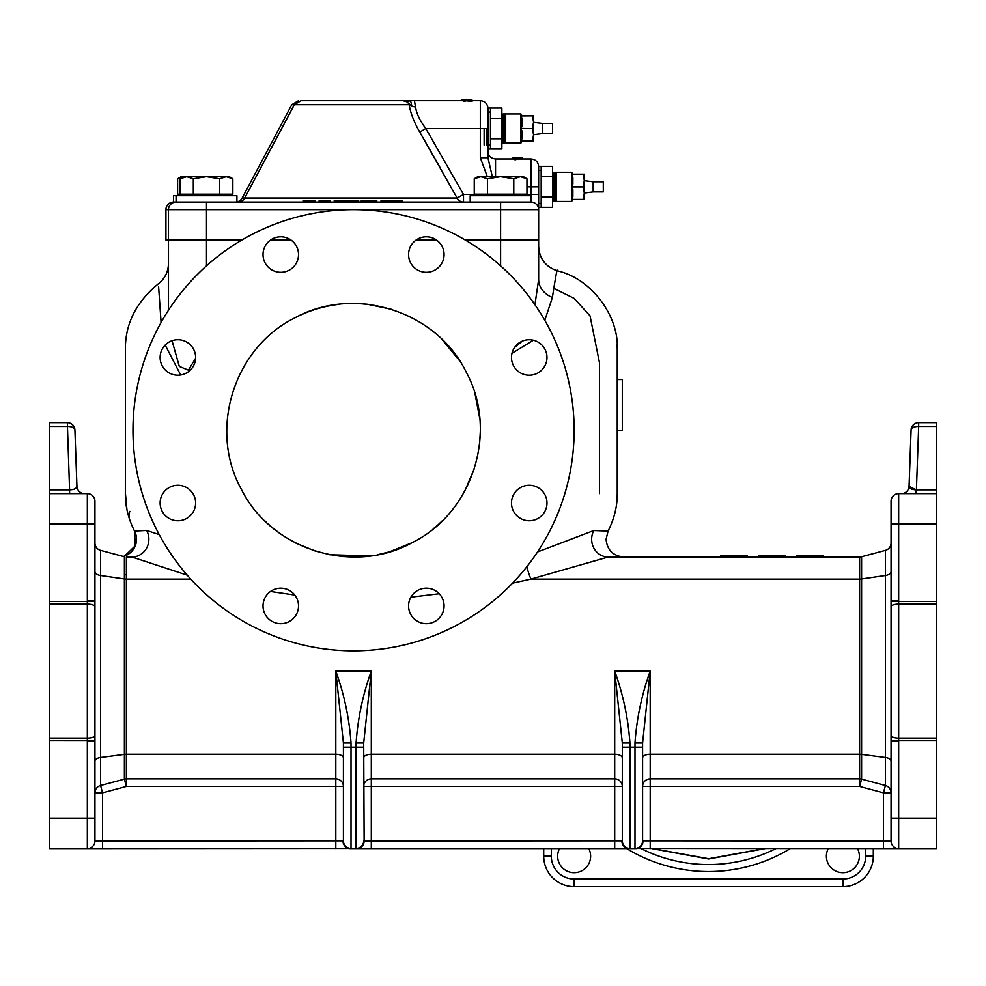 <?xml version="1.0" encoding="UTF-8"?>
<svg xmlns="http://www.w3.org/2000/svg" width="986" height="986" viewBox="0 0 986 986"><rect width="100%" height="100%" fill="white"/><g stroke="black" fill="none" stroke-linecap="round" stroke-linejoin="round"><path stroke-width="1.48" d="M898.665 493.629L898.665 740.782L891.061 740.831L891.061 501.245A7.605 7.605 0 0 1 898.665 493.629A7.605 7.605 0 0 0 891.061 501.245A7.605 7.605 0 0 1 898.665 493.629L936.7 493.629L936.7 422.637L918.681 422.637A7.605 7.605 0 0 0 911.089 429.982L910.164 455.606M94.939 571.523A7.605 4.117 -0 0 0 100.572 575.504L124.396 578.955L124.396 556.757L100.572 550.373A7.605 7.605 0 0 1 94.939 543.027A7.605 7.605 0 0 0 100.572 550.373L100.572 785.509A7.605 7.605 0 0 0 94.939 792.855A7.605 7.605 0 0 1 100.572 785.509L102.544 792.855L102.544 840.984L343.411 840.848A7.605 7.592 -0 0 0 351.016 848.441L87.335 848.589A7.605 7.605 0 0 0 94.939 840.984L94.939 818.17L94.939 840.984A7.605 7.605 0 0 1 87.335 848.589L49.3 848.589L49.3 422.637L67.319 422.637A7.605 7.605 0 0 1 74.911 429.982L76.933 486.295C76.538 488.538 74.098 489.722 69.575 489.832L67.319 422.637A7.605 7.605 0 0 1 74.911 429.982A7.605 3.796 178 0 0 67.319 426.445L49.3 426.445M125.432 345.729L125.358 493.629A25.353 21.273 180 0 0 125.37 493.9M163.01 319.119A25.353 17.378 0 0 1 160.964 320.684L158.623 286.84M537.506 551.975L593.782 530.554L608.079 531.084C614.29 518.71 617.347 506.225 617.236 493.629L617.236 349.118C619.048 316.728 591.97 278.656 557.349 270.817C557.324 267.477 555.673 276.363 552.382 297.464L544.802 320.339M533.352 340.219L511.98 353.333M160.126 503.02A17.748 17.748 0 0 0 177.874 520.768A17.748 17.748 0 0 0 195.622 503.02A17.748 17.748 0 0 0 177.874 485.272A17.748 17.748 0 0 0 160.126 503.02M263.028 605.934A17.748 17.748 0 0 0 280.776 623.682A17.748 17.748 0 0 0 298.524 605.934A17.748 17.748 0 0 0 280.776 588.186A17.748 17.748 0 0 0 263.028 605.934M408.574 605.934A17.748 17.748 0 0 0 426.322 623.682A17.748 17.748 0 0 0 444.07 605.934A17.748 17.748 0 0 0 426.322 588.186A17.748 17.748 0 0 0 408.574 605.934M511.487 503.02A17.748 17.748 0 0 0 529.235 520.768A17.748 17.748 0 0 0 546.983 503.02A17.748 17.748 0 0 0 529.235 485.272A17.748 17.748 0 0 0 511.487 503.02M511.487 357.474A17.748 17.748 0 0 0 529.235 375.222A17.748 17.748 0 0 0 546.983 357.474A17.748 17.748 0 0 0 529.235 339.726A17.748 17.748 0 0 0 511.487 357.474M408.574 254.561A17.748 17.748 0 0 0 426.322 272.309A17.748 17.748 0 0 0 444.07 254.561A17.748 17.748 0 0 0 426.322 236.813A17.748 17.748 0 0 0 408.574 254.561M263.028 254.561A17.748 17.748 0 0 0 280.776 272.309A17.748 17.748 0 0 0 298.524 254.561A17.748 17.748 0 0 0 280.776 236.813A17.748 17.748 0 0 0 263.028 254.561M160.126 357.474A17.748 17.748 0 0 0 177.874 375.222A17.748 17.748 0 0 0 195.622 357.474A17.748 17.748 0 0 0 177.874 339.726A17.748 17.748 0 0 0 160.126 357.474M294.752 317.936C233.731 347.984 208.403 429.859 241.2 488.957C271.076 549.892 353.21 575.528 412.321 542.571C473.317 512.51 498.731 430.82 465.91 371.537C436.12 310.726 354.06 284.929 294.752 317.936C308.655 310.664 323.544 306.104 339.406 304.267M356.55 556.979L342.968 556.572M433.137 528.927L437.846 524.934L433.137 528.927M438.819 524.071L442.455 520.62L438.819 524.071M464.887 490.868L474.525 468.128L464.911 490.831M479.59 443.836L480.318 431.609L479.59 443.848M479.812 418.902L475.215 394.61M459.599 360.79L442.11 339.541L459.205 360.198M429.649 328.856L425.816 326.095M391.393 309.259L367.297 304.23M366.965 304.193L358.818 303.589M377.502 554.736L389.1 551.938M389.445 551.827L411.988 542.756M315.656 551.223L296.046 543.224M264.716 520.682L266.466 522.383M267.526 523.381L270.201 525.784M272.247 527.522L279.137 532.884M574.135 430.253A220.581 220.581 0 0 0 353.555 209.661A220.581 220.581 0 0 0 132.974 430.253A220.581 220.581 0 0 0 353.555 650.834A220.581 220.581 0 0 0 574.135 430.253M559.518 848.589A16.479 16.479 -6.6 0 0 574.135 872.684A16.479 16.479 -6.6 0 0 588.753 848.589M828.265 848.589A16.479 16.479 -6.6 0 0 842.894 872.684A16.479 16.479 -6.6 0 0 857.512 848.589M901.475 493.629A7.605 7.605 0 0 0 909.067 486.295L909.585 472.084M916.019 489.832L909.067 486.295L911.089 429.982A7.605 3.796 -178 0 1 918.681 426.445L916.425 489.832L915.612 493.629M891.061 840.984A7.605 7.605 0 0 0 898.665 848.589L936.7 848.589L936.7 740.782L898.665 740.782L898.665 848.589L634.984 848.441L634.984 743L642.589 743L642.589 840.848L891.061 840.984L891.061 740.831M634.984 743C636.697 718.424 641.775 694.452 650.193 671.109L642.589 743M936.7 740.782L936.7 601.448L891.061 601.398M909.067 486.295C909.462 488.538 911.902 489.722 916.425 489.832L916.425 493.629M898.665 600.77L891.061 600.77M883.456 848.589L883.456 792.855L859.632 786.471L861.604 779.125A7.605 7.605 0 0 0 859.632 778.866A7.605 7.605 0 0 1 861.604 779.125A7.605 7.605 0 0 0 859.632 778.866L650.193 778.866L650.193 786.471L642.589 786.471A7.605 7.605 0 0 1 650.193 778.866A7.605 7.605 0 0 0 642.589 786.471A7.605 7.605 0 0 1 650.193 778.866L650.193 671.109L614.697 671.109C623.127 694.452 628.193 718.424 629.918 743L629.918 848.441L629.043 848.589L350.141 848.589L351.016 848.441L351.016 747.178L343.411 747.178L343.411 743L351.016 743L351.016 747.178L356.082 747.178L356.082 743C357.807 718.424 362.873 694.452 371.303 671.109L363.698 743L364.13 840.984A7.605 7.173 90 0 1 356.957 848.589L356.082 848.441L356.082 747.178L363.698 747.178M891.061 543.027A7.605 7.605 0 0 1 885.428 550.373A7.605 7.605 0 0 0 891.061 543.027A7.605 7.605 0 0 1 885.428 550.373L861.604 556.757A7.605 7.605 0 0 1 859.632 557.016A7.605 7.605 0 0 0 861.604 556.757L861.604 779.125A7.605 7.605 0 0 0 859.632 778.866A7.605 7.605 0 0 1 861.604 779.125A7.605 7.605 0 0 0 859.632 778.866L859.632 557.016L823.261 557.016L842.894 557.016L823.261 557.016L823.261 555.747L816.433 555.747L820.66 555.747L820.66 557.016M622.302 786.471L614.697 786.471L614.697 778.866A7.605 7.605 0 0 1 622.302 786.471A7.605 7.605 0 0 0 614.697 778.866L371.303 778.866L371.303 840.984L622.302 840.848L622.302 743L614.697 671.109L614.697 754.278L371.303 754.278L371.303 778.866A7.605 7.605 0 0 0 363.698 786.471L363.698 758A7.605 3.722 0 0 1 371.303 754.278L371.303 671.109L335.807 671.109C344.225 694.452 349.303 718.424 351.016 743M371.303 778.866A7.605 7.605 0 0 0 363.698 786.471A7.605 7.605 0 0 1 371.303 778.866M642.589 747.178L622.302 747.178L622.302 758A7.605 3.722 0 0 0 614.697 754.278L614.697 778.866M622.302 743L629.918 743M622.302 840.984L622.302 840.848A7.605 7.592 -0 0 0 629.918 848.441M643.02 840.984A7.605 7.173 -90 0 1 635.859 848.589L629.043 848.589A7.605 7.173 90 0 1 621.87 840.984M363.698 840.848A7.605 7.592 180 0 1 356.082 848.441M363.698 743L356.082 743M100.572 785.509L124.396 779.125A7.605 7.605 0 0 1 126.368 778.866L126.368 786.471L102.544 792.855L94.939 792.855A7.605 7.605 0 0 1 100.572 785.509M94.939 761.13A7.605 3.722 0 0 1 100.572 757.531L124.396 754.413L124.396 578.955A7.605 4.117 180 0 0 126.368 579.102L126.368 778.866L335.807 778.866L335.807 671.109L343.411 743M343.411 758A7.605 3.722 0 0 0 335.807 754.278L126.368 754.278A7.605 3.722 180 0 0 124.396 754.413L124.396 779.125L126.368 786.471L335.807 786.471L335.807 778.866A7.605 7.605 0 0 1 343.411 786.471A7.605 7.605 0 0 0 335.807 778.866M343.411 840.848L343.411 747.178M342.98 840.984A7.605 7.173 90 0 0 350.141 848.589M94.939 501.245A7.605 7.605 0 0 0 87.335 493.629A7.605 7.605 0 0 1 94.939 501.245A7.605 7.605 0 0 0 87.335 493.629L87.335 524.059L94.939 524.059L94.939 501.245L94.939 741.46L87.335 741.46L87.335 524.059L49.3 524.059M343.411 761.118L343.411 786.471L335.807 786.471L335.807 848.589M721.185 555.747L733.867 555.747L721.185 555.747L721.185 557.016M823.261 555.747L796.602 555.747L796.602 557.016L785.226 557.016L796.602 557.016L785.226 557.016L785.226 555.747L759.22 555.747L759.22 557.016L747.191 557.016L747.191 555.747L720.544 555.747L720.544 557.016L608.239 557.016L720.544 557.016L608.239 557.016L530.924 579.102L512.535 583.157M765.518 557.016L765.518 555.747L758.567 555.747L771.902 555.747L758.567 555.747L771.89 555.747L771.89 557.016M650.193 848.589L650.193 786.471L859.632 786.471L859.632 778.866A7.605 7.605 0 0 1 861.604 779.125L885.428 785.509L883.456 792.855L891.061 792.855A7.605 7.605 0 0 0 885.428 785.509A7.605 7.605 0 0 1 891.061 792.855A7.605 7.605 0 0 0 885.428 785.509L885.428 550.373M652.535 848.589L708.7 858.732L764.495 848.589M765.235 848.589L708.651 858.991L651.783 848.589M551.31 848.589L551.31 856.205L543.705 856.205A30.43 30.43 -6.6 0 0 574.135 886.624L842.894 886.624A30.43 30.43 -6.6 0 0 873.313 856.205A30.43 30.43 173.4 0 1 842.894 886.624L574.135 886.624A30.43 30.43 173.4 0 1 543.705 856.205L543.705 848.589M873.313 848.589L873.313 856.205L865.708 856.205L865.708 848.589M747.191 557.016L759.22 557.016L747.191 557.016M809.937 557.016L809.937 555.747L810.036 557.016M809.605 555.747L809.605 557.016M761.167 555.747L761.167 557.016M723.145 555.747L723.145 557.016M733.855 555.747L733.855 557.016M605.441 557.016L859.632 557.016M187.266 575.183L131.964 557.016L126.368 557.016L126.368 579.102L190.766 579.102M617.236 430.253L622.302 430.253L622.302 379.536L617.236 379.536M133.381 557.016L126.368 557.016M125.358 492.717L126.911 509.405M128.735 516.775L129.573 519.425A25.353 16.688 161.4 0 1 129.795 511.377M127.798 513.349L129.523 519.302M133.467 528.977L134.527 531.084L146.643 530.468L159.227 534.622M125.838 502.355L125.555 499.187M125.493 498.176L125.407 496.328M557.349 270.817C545.615 266.861 539.379 258.702 538.639 246.34C539.379 258.702 545.615 266.861 557.349 270.817M158.204 283.919C164.847 278.755 168.261 271.963 168.47 263.545C168.261 271.963 164.847 278.755 158.204 283.919C136.241 301.987 125.296 323.716 125.37 349.118C125.296 323.716 136.241 301.987 158.204 283.919C164.847 278.755 168.261 271.963 168.47 263.545M168.483 310.233L168.47 308.347A25.353 17.378 0 0 1 168.261 310.578M172.045 340.712L179.304 366.398L188.4 370.157L195.598 358.288M180.697 375L165.18 345.075M161.038 322.57L160.964 320.684M206.493 265.838L206.493 240.091L241.767 240.091L168.47 240.091L168.47 209.661L165.931 209.661L165.931 240.091L203.966 240.091M270.509 240.091L291.055 240.091L270.509 240.091M500.605 265.838L500.605 240.091L465.343 240.091L538.639 240.091L500.605 240.091L500.605 209.661L168.47 209.661A7.605 7.605 0 0 1 176.075 202.056L531.035 202.056A7.605 7.605 0 0 1 538.639 209.661L538.639 166.351L541.178 166.351L541.178 207.343L538.639 207.343L538.639 203.326L538.639 209.661L500.605 209.661L500.605 202.056L531.035 202.056A7.605 7.605 0 0 1 538.639 209.661L538.639 279.543A25.353 20.164 180 0 0 552.382 297.464M436.588 240.091L416.055 240.091L436.588 240.091M168.47 308.347L168.47 240.091M514.544 347.516L522.297 341.144M534.93 304.711L538.639 279.543M126.368 574.752L124.396 574.752M370.317 555.907L329.743 554.761M368.012 304.304L391.442 309.271M424.978 325.516L429.945 329.09M475.153 394.412L479.812 418.877M599.488 493.629L599.488 362.799L590.022 315.803L574.086 298.364L553.454 288.146M125.358 493.629C125.259 506.237 128.303 518.722 134.527 531.084A17.748 17.748 0 0 1 123.238 556.449A17.748 17.748 0 0 0 134.527 531.084C128.303 518.722 125.259 506.237 125.358 493.629M146.643 530.468A17.748 16.91 -90 0 1 131.964 557.016M526.832 566.74A17.748 3.204 -106.6 0 0 530.924 579.102L859.632 579.102A7.605 4.117 -0 0 0 861.604 578.955L885.428 575.504A7.605 4.117 0 0 0 891.061 571.523M439.214 593.732L410.891 597.171M294.802 595.051L270.521 591.452M593.782 530.554A17.748 16.602 -90 0 0 608.239 557.016M606.07 539.268L608.079 531.084L606.07 539.268C607.13 550.052 613.045 555.968 623.818 557.016C613.045 555.968 607.13 550.052 606.07 539.268C607.13 550.052 613.045 555.968 623.818 557.016M617.236 349.118L617.063 343.88L617.236 349.118M617.137 497.536L617.236 493.629L617.137 497.536M102.544 848.589L102.544 840.984L94.939 840.984A7.605 7.605 0 0 1 87.335 848.589A7.605 7.605 0 0 0 94.939 840.984A7.605 7.605 0 0 1 87.335 848.589A7.605 7.605 0 0 0 94.939 840.984A7.605 7.605 0 0 1 87.335 848.589A7.605 7.605 0 0 0 94.939 840.984A7.605 7.605 0 0 1 87.335 848.589L87.335 818.17L49.3 818.17M69.981 489.832L70.795 489.82M76.896 486.714L76.933 486.295A7.605 7.605 0 0 0 84.525 493.629M69.575 493.629L69.575 489.832L49.3 489.832M74.911 429.982L75.836 455.606M76.415 472.084L76.933 486.295M87.335 493.629L49.3 493.629M94.939 600.77L87.335 600.77M94.939 601.398L49.3 601.448M94.939 740.831L49.3 740.782M94.939 741.46L94.939 818.17L87.335 818.17L87.335 741.46M936.7 601.448L936.7 493.629M898.665 741.46L891.061 741.46M634.984 848.441A7.605 7.592 -0 0 0 642.589 840.848M238.008 202.056A7.605 7.605 0 0 0 244.725 198.026L457.11 198.026L419.765 132.099C413.947 121.993 410.422 112.848 409.178 104.676L294.358 104.676L244.725 198.026L242.186 198.026A7.605 7.605 0 0 1 236.923 201.92M522.58 158.956L522.58 157.686L514.778 157.686L520.152 157.686M495.539 176.704L495.539 158.956L514.778 158.956L514.778 159.683L515.912 158.956L531.035 158.956C535.657 159.412 538.183 161.938 538.639 166.56M520.053 158.956L520.053 157.686L512.239 157.686L520.041 157.686L520.041 158.956L514.285 158.956M514.778 158.956L514.778 157.686L514.778 159.683L515.912 159.683L515.912 157.686L515.912 158.956M471.875 100.646L471.875 99.376L465.047 99.376L467.364 99.376L467.376 100.646L480.318 100.646C484.939 101.09 487.478 103.629 487.934 108.25L487.934 157.723L492.334 176.704M439.707 166.917L419.765 132.099L425.792 128.537C419.925 120.711 416.499 113.526 415.488 106.981L414.453 100.646L463.913 100.646L463.913 99.376L465.047 99.376L463.913 99.376L463.913 101.373L465.047 101.373L465.047 99.376L461.374 99.376L463.432 99.376L463.432 100.646M465.047 100.757L463.913 100.658L465.047 101.373L465.047 99.376L465.047 100.646L472.035 101.373L465.047 100.658M469.41 101.065L470.31 100.954M487.934 157.723L480.318 157.723L487.343 176.704L480.318 157.723L480.318 128.537L487.934 128.537M501.874 138.779L490.461 138.779L490.461 149.022L501.874 149.022L501.874 108.041L487.934 108.041L487.934 112.047L487.934 108.25M358.731 200.787L354.208 200.787L358.731 200.787L358.731 202.056M348.982 200.787L354.208 200.787L354.208 202.056M306.091 202.056L306.091 200.787L314.941 200.787L304.267 200.787L314.67 200.787L309.062 200.787L309.062 202.056M309.136 200.787L302.973 200.787L309.136 200.787M304.267 200.787L304.267 202.056M309.271 200.787L309.271 202.056M330.532 202.056L330.532 200.787L319.094 200.787L319.094 202.056M334.562 200.787L336.004 200.787L334.18 200.787L334.562 202.056M349.364 202.056L349.784 200.787L349.784 202.056L349.784 200.787L336.004 200.787L336.004 202.056L336.004 200.787M356.796 200.787L356.796 202.056L356.796 200.787L354.985 200.787L356.796 200.787M354.985 200.787L354.985 202.056L354.985 200.787M361.221 200.787L361.221 202.056L361.221 200.787L375 200.787L375 202.056L375 200.787L376.825 200.787L376.825 202.056L376.825 200.787L361.221 200.787M363.045 200.787L363.045 202.056L363.045 200.787M402.313 202.056L402.313 200.787L391.836 200.787L391.836 202.056M391.898 202.056L391.898 200.787L382.802 200.787L392.416 200.787M391.898 200.787L392.255 202.056M392.255 200.787L380.99 200.787L380.99 202.056M383.468 200.787L383.468 202.056M404.248 100.646L301.075 100.646L402.867 100.646L406.639 101.694L411.926 106.254L410.546 100.658L404.519 100.646M420.652 120.822L418.791 117.272M416.511 111.443L415.698 108.177M471.875 100.794L469.311 101.336M414.453 100.646L406.059 100.646M415.488 106.981L411.926 106.254M406.639 101.694L410.546 100.658M480.318 100.646L480.318 128.537L425.792 128.537L463.506 194.452L457.11 198.026A7.605 7.235 -90 0 0 463.506 202.056L463.506 194.452L477.791 194.452M486.665 128.537L486.665 145.016M520.891 143.106L520.891 141.208L522.161 141.208L520.891 143.106L505.682 143.106L504.413 141.848L504.413 115.226L505.682 113.957L505.682 143.106L503.143 143.106L503.143 113.957L520.891 113.957L520.891 115.855L532.465 115.855L520.891 115.954L522.161 118.677L522.161 125.703L520.891 128.427L532.465 128.636L520.891 128.636L522.161 131.36L522.161 138.385L520.891 141.109L520.891 128.636M520.891 128.427L520.891 115.954M532.465 115.954L533.562 122.19L533.562 136.142M520.891 141.109L532.465 141.109L533.562 134.872L533.562 122.19L532.465 128.427M532.465 128.636L533.562 134.872L533.562 141.208L532.465 141.109M520.891 113.957L522.161 115.855M533.562 122.19L533.562 115.855L532.465 115.855M532.465 141.208L520.891 141.208M550.052 123.46L542.436 123.46L552.579 123.46L552.579 133.603L542.436 133.603L542.436 123.46L533.562 122.35M501.874 118.283L490.461 118.283L490.461 138.779M490.461 108.041L490.461 118.283M571.597 201.427L571.597 199.529L572.866 199.529L571.597 201.427L556.387 201.427L555.118 200.158L555.118 173.536L556.387 172.267L556.387 201.427L553.849 201.427L553.849 172.267L571.597 172.267L571.597 174.165L583.182 174.165L571.597 174.275L572.866 176.999L572.866 184.025L571.597 186.748L583.182 186.946L571.597 186.946L572.866 189.669L572.866 196.695L571.597 199.418L571.597 186.946M571.597 186.748L571.597 174.275M583.182 174.275L584.279 180.512L584.279 199.529L584.279 193.182L583.182 199.418L571.597 199.418M583.182 186.946L584.279 193.182L584.279 180.512L583.182 186.748M571.597 172.267L572.866 174.165M584.279 180.512L584.279 174.165L583.182 174.165M583.182 199.418L571.597 199.529M593.153 181.781L603.296 181.781L603.296 191.913L593.153 191.913L593.153 181.781L584.279 180.672M541.178 166.351L552.579 166.351L552.579 207.343L541.178 207.343M552.579 197.089L541.178 197.089M552.579 176.605L541.178 176.605M301.075 100.646L294.358 104.676L291.819 104.676L242.186 198.026M517.613 158.956L517.613 157.686M461.374 100.646L461.374 99.376L461.374 100.646M173.536 195.721L173.536 202.056A7.605 7.605 0 0 0 165.931 209.661A7.605 7.605 0 0 1 173.536 202.056L236.923 202.056L236.923 195.721L173.536 195.721L173.536 202.056L176.075 202.056L176.075 195.721M411.914 100.658L409.239 100.634M403.52 100.646L404.839 100.646M484.126 128.537L484.126 145.016M490.461 149.022L487.934 149.022M500.605 202.056L470.186 202.056L470.186 195.721L531.035 195.721L531.035 202.056A7.605 7.605 0 0 1 538.639 209.661M219.668 194.205L219.668 178.749L206.493 176.704L186.736 176.704L193.318 178.749L206.493 176.704L226.262 176.704L232.844 178.749L232.844 194.205L177.616 194.205L177.616 178.749L184.197 176.704M180.142 194.205L180.142 178.749L186.736 176.704L181.141 176.704L177.616 178.749L181.141 176.704M232.844 178.749L229.319 176.704L226.262 176.704L219.668 178.749M193.318 194.205L193.318 178.749M487.429 178.749L500.605 176.704L480.848 176.704L487.429 178.749L487.429 194.205L474.254 194.205L474.254 178.749L480.848 176.704L477.791 176.704L474.254 178.749M513.78 194.205L513.78 178.749L500.605 176.704L520.374 176.704L526.955 178.749L526.955 194.205L487.429 194.205M526.955 178.749L523.43 176.704L520.374 176.704L513.78 178.749M891.061 761.13A7.605 3.722 0 0 0 885.428 757.531L861.604 754.413A7.605 3.722 0 0 0 859.632 754.278L650.193 754.278A7.605 3.722 180 0 0 642.589 758M94.964 735.655A7.605 2.675 180 0 1 87.384 738.095L49.3 738.095M790.341 848.589A157.329 157.329 173.4 0 1 626.689 848.589M641.073 848.589A150.353 150.353 -6.6 0 0 775.945 848.589M936.7 738.095L898.616 738.095A7.605 2.675 180 0 1 891.036 735.655M936.7 604.122L898.616 604.122A7.605 2.675 180 0 0 891.036 606.575M936.7 426.445L918.681 426.445L918.681 422.637A7.605 7.605 0 0 0 911.089 429.982M916.425 489.832L936.7 489.832M936.7 524.059L891.061 524.059M891.061 818.17L936.7 818.17M614.697 848.589L614.697 786.471L363.698 786.471M364.13 840.984L371.303 840.984L371.303 848.589M842.894 879.019L842.894 886.624L574.135 886.624L574.135 879.019L842.894 879.019A22.814 22.814 -6.6 0 0 865.708 856.205M551.31 856.205A22.814 22.814 -6.6 0 0 574.135 879.019M94.964 606.575A7.605 2.675 180 0 0 87.384 604.122L49.3 604.122M467.364 100.658L467.364 99.376M523.43 194.452L531.035 194.452L531.035 158.956M526.955 186.847L538.639 186.847M206.493 202.056L206.493 240.091M531.035 194.452L538.639 194.452M124.717 555.993L135.292 545.776L134.527 531.084M349.956 556.843L342.98 556.572M495.539 158.956C490.917 158.512 488.378 155.973 487.934 151.351M407.649 100.609L406.368 100.621M490.461 145.016L487.934 145.016M490.461 112.047L487.934 112.047M541.178 203.326L538.639 203.326M541.178 170.368L538.639 170.368M542.436 133.603L533.562 134.712M593.153 191.913L584.279 193.022M291.819 104.676L298.536 100.646M405.11 100.609L403.755 100.621M401.992 100.646L406.17 100.621M552.579 173.536L553.849 172.267M552.579 200.158L553.849 201.427M181.141 195.721L181.141 194.205L181.141 195.721M229.319 195.721L229.319 194.205M183.679 195.721L183.679 194.205M183.679 176.704L180.142 178.749M523.43 195.721L523.43 194.205M477.791 195.721L477.791 194.205"/></g></svg>
